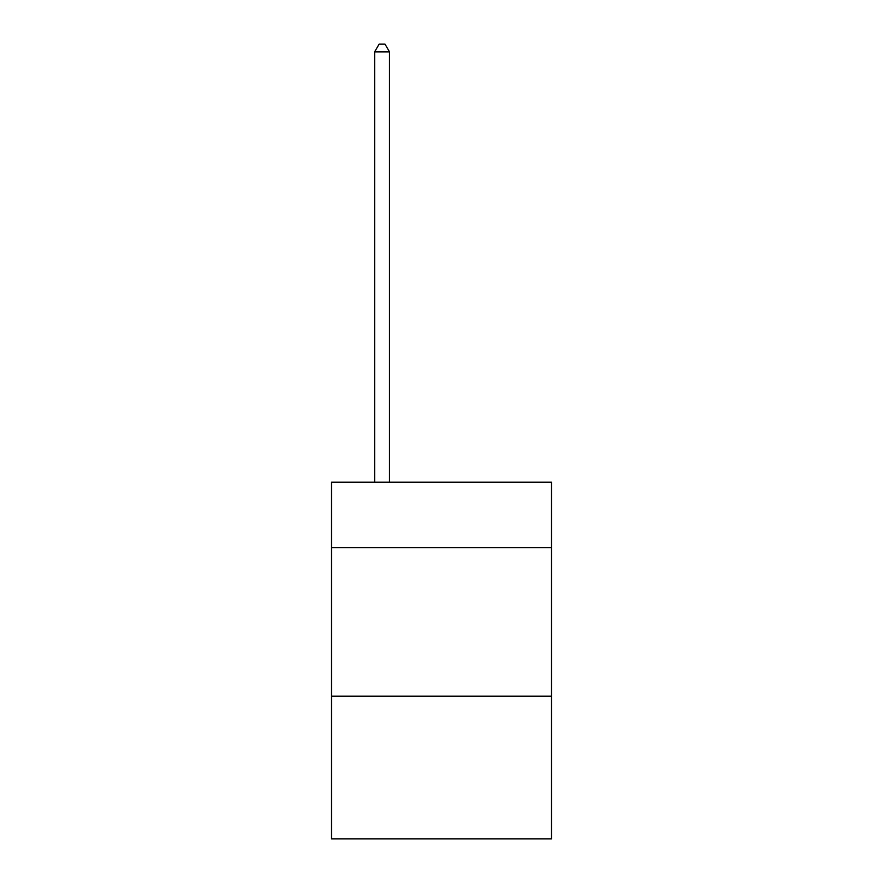 <?xml version="1.0" encoding="UTF-8"?>
<svg xmlns="http://www.w3.org/2000/svg" width="883" height="883" viewBox="0 0 883 883"><rect width="100%" height="100%" fill="white"/><g stroke="black" fill="none" stroke-linecap="round" stroke-linejoin="round"><path stroke-width="1.32" d="M551.467 547.603L551.467 482.217L331.533 482.217L331.533 547.603L551.467 547.603L551.467 838.85L331.533 838.85L331.533 547.603M551.467 696.201L331.533 696.201M389.491 482.217L389.491 51.876L374.635 51.876L374.635 482.217M374.635 51.876L379.094 44.15L385.032 44.15L389.491 51.876"/></g></svg>
